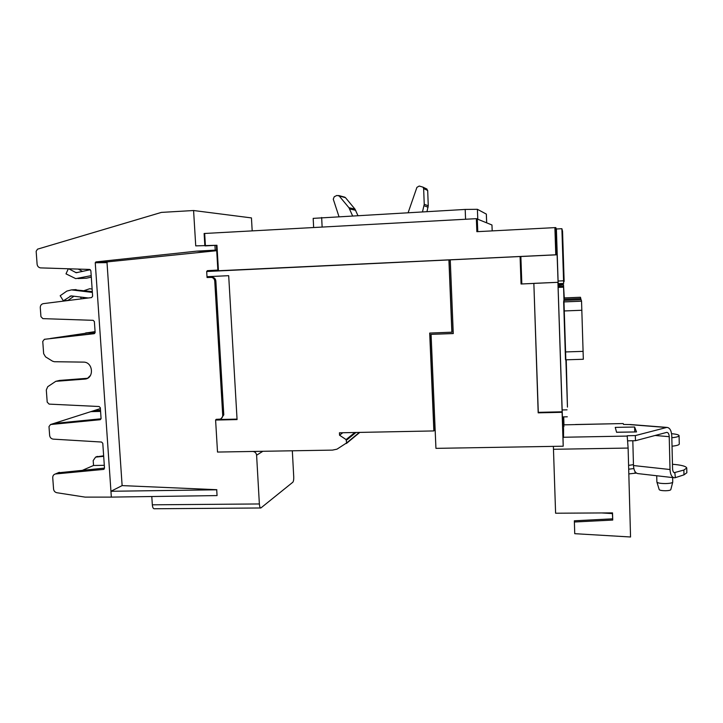 <?xml version="1.0" encoding="UTF-8"?>
<svg xmlns="http://www.w3.org/2000/svg" width="723" height="723" viewBox="0 0 723 723"><rect width="100%" height="100%" fill="white"/><g stroke="black" fill="none" stroke-linecap="round" stroke-linejoin="round"><path stroke-width="1.08" d="M338.942 216.511L333.267 199.168L334.261 196.728L336.909 195.445L339.168 195.951L348.929 207.709L352.544 215.743M344.103 196.999L345.477 197.668L354.975 209.101L357.867 215.445M408.152 212.634L416.918 187.365L419.223 186.037L422.973 187.14L423.642 188.558L424.238 204.275L422.503 211.83M426.227 188.694L427.691 190.501L428.26 205.775L426.977 211.577M671.586 433.692C676.276 434.125 678.77 434.776 679.078 435.644C679.014 436.529 676.592 437.234 671.83 437.749M679.078 435.725L679.277 444.021C679.204 444.943 676.791 445.666 672.029 446.208M656.882 481.97L659.204 489.616C659.774 490.33 661.87 490.709 665.476 490.754C668.694 490.664 670.474 490.293 670.799 489.643L672.724 482.205M82.793 470.158L93.538 465.485L93.195 460.578L95.59 457.117L103.687 456.312M103.651 455.824L96.213 456.864M87.736 378.147L90.529 375.364M84.184 290.592L89.67 288.748L92.137 289.046M81.536 298.843L80.389 297.017M84.329 297.496L82.576 298.716M73.981 296.222L67.944 300.406L63.353 300.795L60.181 295.725L66.841 291.089L71.478 289.887L92.363 292.426M92.309 291.586L73.782 289.742M88.333 297.993L71.116 295.879L63.353 300.795M68.766 268.793L76.195 272.725L90.348 269.706M82.539 271.423L78.265 269.092M91.206 275.635L75.761 278.635L66.001 273.863L68.314 268.775M77.957 278.545L86.525 278.183L91.315 277.135M292.327 450.791L293.728 476.791C293.809 479.575 293.511 481.382 292.842 482.214L260.867 507.98C260.09 507.971 259.584 506.633 259.367 503.958L256.602 455.21C256.267 452.987 255.011 451.73 252.833 451.459M656.9 482.078C657.668 483.027 660.524 483.524 665.467 483.57C669.887 483.452 672.309 482.955 672.751 482.096L672.652 477.578M104.501 468.106L58.066 472.833M93.538 465.485L104.302 465.323M54.279 423.326L91.333 411.486L100.524 410.583M100.506 410.239L92.39 411.143M101.048 418.789L53.8 423.479M90.854 411.64L100.578 411.396M91.333 411.486L100.389 408.585M87.492 378.283L59.548 380.425L55.788 381.319L84.6 379.114C94.46 378.807 93.285 361.816 83.407 362.115L54.37 361.726L52.553 361.184L45.558 356.864L43.651 353.674L42.756 341.428L44.392 339.304L94.08 333.71L95.129 332.372L94.379 321.581L93.168 320.325L42.856 318.635L40.94 316.647L40.28 307.655C40.298 305.431 41.319 304.094 43.335 303.642L91.586 297.578L92.625 296.231L90.863 270.7L89.643 269.444L40.361 267.881C38.482 267.456 37.388 266.227 37.099 264.184L36.159 251.279L37.524 249.164L161.41 212.399L193.583 210.52L195.734 245.874L216.945 245.278L216.394 245.323L217.894 270.773L557.234 254.731L556.385 228.965L555.77 227.582L476.864 231.685L476.358 218.662L204.121 233.502L204.88 245.395M50.52 338.454L95.093 331.884M95.084 331.821L85.929 332.923M94.632 333.493L44.392 339.304M85.35 333.095L95.102 332.725M89.625 332.444L95.075 331.604M217.858 270.068L207.384 270.664L206.688 271.486L207.049 277.515L211.559 277.388C213.43 277.849 214.496 279.078 214.749 281.075L222.72 415.318C222.693 417.343 221.744 418.626 219.873 419.159L216.177 419.331L215.608 420.063L216.737 419.304M216.692 419.566L237.045 419.105M221.157 418.617L223.787 414.839L215.852 281.003C215.599 279.015 214.541 277.795 212.679 277.325L208.188 277.451L208.134 276.647M151.794 496.529L152.336 504.817C152.589 507.438 153.231 508.757 154.261 508.757L260.651 507.98M216.71 489.796L217.063 495.58L111.342 497.108L110.944 491.279L216.71 489.796L217.063 495.58M216.846 489.706L122.124 485.603L110.944 491.279L95.246 262.747L95.897 261.925L196.665 251.152L216.674 250.059M208.188 277.451L207.049 277.515M628.585 465.386L633.456 464.645M633.845 468.567L628.694 469.2M628.82 473.917L636.394 473.077M122.124 485.603L107.022 262.648L107.655 261.843L216.71 250.691M206.082 251.333L196.665 251.152M111.342 497.108L85.133 497.117L56.837 492.725C54.948 492.273 53.854 491.044 53.565 489.037L52.734 477.722C52.725 475.788 53.583 474.541 55.31 473.99L103.47 469.426L104.501 468.143L102.783 443.298L101.572 442.042L53.222 439.132C51.17 438.816 49.977 437.578 49.643 435.409L48.992 426.588L50.538 424.528L100.081 419.729L101.066 418.427L100.334 407.772L99.114 406.516L49.128 404.112L47.203 402.133L46.308 389.968L47.736 386.697L55.788 381.319M252.182 230.863L251.45 217.912L193.583 210.52M486.678 222.711L486.353 214.107L477.397 209.299L465.187 209.435L313.176 218.373M206.995 276.701L228.685 275.68L237.072 419.584L215.599 420.063L217.515 452.056L332.444 450.113L336.972 449.173L346.606 442.937L346.109 439.584L339.548 435.219L339.43 432.806L433.872 430.935L434.812 429.742M342.774 432.743L339.548 435.219M564.039 300.406L564.021 299.25L580.813 298.572L580.452 297.261L564.202 297.921L564.021 299.232L580.813 298.554L580.885 299.729M601.726 512.941L612.381 513.592M672.462 464.265C681.265 464.979 686.028 466.218 686.742 467.989L683.868 470.058L674.143 472.697M612.535 518.843L612.733 520.054L612.535 518.843L574.351 520.795L574.74 533.682L630.546 536.99L628.115 448.061L627.184 435.743L635.336 435.589L666.886 427.401C669.787 427.673 671.423 430.528 671.784 435.987L672.571 468.721C672.742 471.342 673.511 472.734 674.875 472.887L675.363 477.659L683.976 474.848L686.85 472.743L686.742 468.124M207.239 271.468L449.046 259.891L452.011 332.182L429.697 333.068L433.872 430.935M435.147 429.742L433.999 429.76L429.869 333.059M612.733 520.054L574.369 522.006M553.375 446.371L555.598 513.222L612.526 512.878L612.733 520.018L612.363 512.878M581.545 301.184L581.138 299.72L563.859 300.416L563.651 301.907L581.545 301.184L583.325 359.268L565.503 359.819L563.651 301.907M216.403 245.44L214.939 245.386L215.219 250.022M214.939 245.386L205.025 245.901M491.965 224.998L492.182 230.881L491.965 224.989L476.358 218.662M449.046 259.891L450.248 259.837L448.911 259.891L451.866 332.273M563.398 416.882L563.235 420.623M563.217 416.891L563.253 420.623M632.815 440.75L633.475 465.54C633.836 470.61 635.4 473.303 638.156 473.628L673.845 477.713M675.363 477.659L674.595 477.804C671.884 477.487 670.357 474.731 670.013 469.525L633.475 465.54M635.336 435.589L635.472 440.705L666.769 432.372C668.224 432.508 669.037 433.945 669.227 436.683L670.013 469.525M453.258 333.475L431.08 334.351L435.942 448.359L563.208 446.208L562.105 412.309L538.183 412.842L533.854 283.362L538.292 412.345L562.133 411.803L562.105 412.309M634.776 431.956L616.556 432.227M635.472 440.705L627.79 440.84M623.163 423.551L563.94 424.844L563.542 426.913M562.828 416.9L562.765 427.121M563.208 446.208L562.801 427.121M533.737 283.443L521.048 283.994L520.081 256.484L450.248 259.828L453.267 333.565L431.08 334.351M538.183 412.842L538.292 412.345M563.994 300.416L563.488 284.618L564.265 297.921M566.245 359.792L567.456 407.112L565.892 359.81M562.837 250.754L563.66 283.443L561.888 228.703L562.548 231.215L564.139 281.455L562.774 250.754M559.195 283.633L558.96 284.455L558.933 283.642M558.816 285.097L563.488 284.618L558.96 284.455M634.622 427.013L636.511 431.92L616.583 432.3L615.255 427.392L634.622 427.013L634.749 431.875M623.253 423.633L623.515 424.437L631.043 424.582M563.551 416.882L563.877 426.904M563.714 416.882L563.94 424.844M565.829 359.81L563.931 300.416M567.302 416.8L562.395 416.909L558.111 287.402L558.093 286.561L563.081 286.344L558.093 286.561L558.156 282.946L558.201 283.678L563.66 283.443M533.854 283.362L557.921 282.313L562.133 411.803M521.048 283.994L557.921 282.313M520.867 256.52L557.117 254.785L520.081 256.484L520.867 256.52L521.825 283.588M557.117 254.785L558.075 282.015M226.932 270.519L217.939 270.773M226.895 270.529L557.234 254.749M557.234 254.731L558.156 282.946M561.888 228.703L556.385 228.992M563.262 428.92L563.181 416.891M563.28 428.305L563.533 428.92M627.293 436.077L563.515 437.252L563.56 428.296M563.036 425.992L563.506 437.469M563.09 424.564L563.136 425.992M562.837 416.9L563.19 424.564M558.481 283.669L558.536 285.486L563.425 284.898M558.536 285.486L558.264 286.145M345.477 197.668L339.168 195.951M354.975 209.101L348.929 207.709M355.707 210.312L349.688 208.956M427.691 190.501L423.642 188.558M428.26 205.775L424.238 204.275M428.106 207.221L424.076 205.757M97.533 456.412L96.014 457.053M76.15 289.616L71.622 289.905M72.173 296.005L70.014 296.168M75.599 272.526L77.849 272.463M78.039 278.527L86.525 278.183M92.951 410.989L91.414 411.477M259.367 503.958L152.336 504.817M211.902 277.28L210.782 277.343M215.852 281.003L214.749 281.075M223.787 414.839L222.72 415.318M217.867 270.321L207.384 270.664M262.847 451.288L256.602 455.21M635.074 473.14L635.029 471.586M107.655 261.843L95.897 261.925M107.022 262.648L95.246 262.747M59.485 472.354L55.761 473.917M104.13 469.128L103.47 469.426M54.397 423.307L50.619 424.518M100.515 419.566L100.027 419.729M87.004 378.518L84.6 379.114M359.792 432.408L346.407 443.488M359.34 432.417L346.606 442.937M355.978 432.481L346.471 440.217M354.857 432.499L346.109 439.584M683.976 474.848L683.868 470.058M322.133 227.058L321.654 217.478M465.576 219.25L465.187 209.435M477.767 218.861L477.397 209.299M486.651 222.702L486.326 214.071M477.776 231.64L477.27 218.644M669.227 436.683L655.038 435.472M628.115 448.061L553.466 449.29M563.886 310.962L581.907 310.266M565.196 351.947L583.163 351.369M205.413 245.874L204.672 233.448M666.371 427.492L629.697 424.6M558.111 287.402L563.1 287.185M562.087 409.95L567.04 409.842M218.454 270.745L216.945 245.278M555.77 254.586L554.893 227.609M556.638 254.541L555.77 227.582M558.084 281.039L563.551 280.804M344.943 197.225L338.626 195.499M427.04 189.119L422.973 187.14M76.014 289.607L71.478 289.887M76.195 272.725L76.728 272.707M97.108 456.484L95.59 457.117M212.679 277.325L211.559 277.388M656.882 482.024L656.728 475.752M59.033 472.426L55.31 473.99M54.315 423.326L50.538 424.528M313.646 227.519L313.176 218.355M563.651 301.925L581.545 301.202M204.835 245.395L204.121 233.502M623.217 423.551L575.481 424.518M666.886 427.401L630.221 424.518M217.894 270.773L216.394 245.323"/></g></svg>
